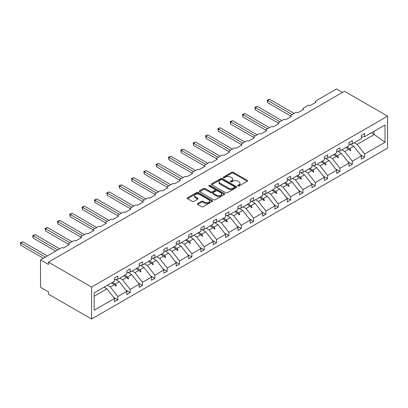 <?xml version="1.0" encoding="UTF-8"?>
<svg xmlns="http://www.w3.org/2000/svg" width="408" height="408" viewBox="0 0 408 408"><rect width="100%" height="100%" fill="white"/><g stroke="black" fill="none" stroke-linecap="round" stroke-linejoin="round"><path stroke-width="0.61" d="M237.9 186.017A0.77 0.444 0 0 0 238.991 186.017L247.238 181.254A1.097 0.632 0 0 0 247.559 180.805A1.097 0.632 0 0 0 247.238 180.356L233.264 172.288A1.097 0.632 0 0 0 231.708 172.288L223.457 177.052A0.77 0.444 0 0 0 223.232 177.363A0.77 0.444 0 0 0 223.457 177.679A0.77 0.444 0 0 0 224.548 177.679L225.614 177.062A3.514 2.03 0 0 1 230.581 177.062L231.749 177.735A3.514 2.03 0 0 1 232.779 179.168A3.514 2.03 0 0 1 231.749 180.601L230.678 181.218A0.77 0.444 0 0 0 230.454 181.535A0.77 0.444 0 0 0 230.678 181.846A0.77 0.444 0 0 0 231.769 181.846L232.835 181.234A3.514 2.03 0 0 1 237.803 181.234L238.971 181.902A3.514 2.03 0 0 1 240.001 183.34A3.514 2.03 0 0 1 238.971 184.773L237.9 185.39A0.77 0.444 0 0 0 237.675 185.701A0.77 0.444 0 0 0 237.9 186.017L237.9 185.39M197.62 203.582A1.097 0.632 0 0 0 197.299 204.031A1.097 0.632 0 0 0 197.62 204.479L201.542 206.739A1.097 0.632 0 0 0 203.092 206.739L212.257 201.45A1.097 0.632 0 0 0 212.578 201.001A1.097 0.632 0 0 0 212.257 200.552L198.278 192.484A1.097 0.632 0 0 0 196.727 192.484L187.563 197.773A1.097 0.632 0 0 0 187.241 198.222A1.097 0.632 0 0 0 187.563 198.671L192.301 201.404A1.097 0.632 0 0 0 193.851 201.404L197.773 199.14A1.097 0.632 0 0 0 198.094 198.696A1.097 0.632 0 0 0 197.773 198.247L195.427 196.891A2.938 1.698 0 0 1 194.565 195.692A2.938 1.698 0 0 1 196.381 194.121A2.938 1.698 0 0 1 199.578 194.489L208.784 199.803A2.938 1.698 0 0 1 209.641 201.001A2.938 1.698 0 0 1 207.83 202.572A2.938 1.698 0 0 1 204.627 202.2L203.092 201.317A1.097 0.632 0 0 0 201.542 201.317L197.62 203.582L197.62 204.479L201.542 202.23L201.542 201.317M387.6 116.142L91.56 287.059L91.56 319.036L387.6 148.114L387.6 116.142L344.485 91.249L48.445 262.166L48.445 264.45L40.535 259.886L61.103 248.008A1.678 0.969 180 0 1 63.475 248.008L69.171 244.718A1.678 0.969 0 0 1 68.682 244.035A1.678 0.969 0 0 1 69.171 243.346L73.445 240.883A1.678 0.969 180 0 1 75.817 240.883L81.513 237.594A1.678 0.969 0 0 1 81.024 236.91A1.678 0.969 0 0 1 81.513 236.222L85.787 233.759A1.678 0.969 180 0 1 88.159 233.759L93.855 230.469A1.678 0.969 0 0 1 93.366 229.786A1.678 0.969 0 0 1 93.855 229.097L98.129 226.634A1.678 0.969 180 0 1 100.501 226.634L106.197 223.344A1.678 0.969 0 0 1 105.708 222.656A1.678 0.969 0 0 1 106.197 221.972L110.471 219.504A1.678 0.969 180 0 1 112.843 219.504L118.539 216.22A1.678 0.969 0 0 1 118.045 215.531A1.678 0.969 0 0 1 118.539 214.848L122.813 212.379A1.678 0.969 180 0 1 125.185 212.379L130.881 209.095A1.678 0.969 0 0 1 130.387 208.406A1.678 0.969 0 0 1 130.881 207.723L135.15 205.255A1.678 0.969 180 0 1 137.527 205.255L143.223 201.965A1.678 0.969 0 0 1 142.729 201.282A1.678 0.969 0 0 1 143.223 200.598L147.492 198.13A1.678 0.969 180 0 1 149.869 198.13L155.565 194.84A1.678 0.969 0 0 1 155.071 194.157A1.678 0.969 0 0 1 155.565 193.474L159.834 191.005A1.678 0.969 180 0 1 162.211 191.005L167.902 187.716A1.678 0.969 0 0 1 167.413 187.032A1.678 0.969 0 0 1 167.902 186.344L172.176 183.881A1.678 0.969 180 0 1 174.553 183.881L180.244 180.591A1.678 0.969 0 0 1 179.755 179.908A1.678 0.969 0 0 1 180.244 179.219L184.518 176.756A1.678 0.969 180 0 1 186.889 176.756L192.586 173.466A1.678 0.969 0 0 1 192.097 172.783A1.678 0.969 0 0 1 192.586 172.094L196.86 169.631A1.678 0.969 180 0 1 199.231 169.631L204.928 166.342A1.678 0.969 0 0 1 204.439 165.653A1.678 0.969 0 0 1 204.928 164.97L209.202 162.506A1.678 0.969 180 0 1 211.574 162.506L217.27 159.217A1.678 0.969 0 0 1 216.781 158.528A1.678 0.969 0 0 1 217.27 157.845L221.544 155.377A1.678 0.969 180 0 1 223.916 155.377L229.612 152.092A1.678 0.969 0 0 1 229.123 151.404A1.678 0.969 0 0 1 229.612 150.72L233.886 148.252A1.678 0.969 180 0 1 236.257 148.252L241.954 144.962A1.678 0.969 0 0 1 241.465 144.279A1.678 0.969 0 0 1 241.954 143.596L246.228 141.127A1.678 0.969 180 0 1 248.6 141.127L254.296 137.838A1.678 0.969 0 0 1 253.802 137.154A1.678 0.969 0 0 1 254.296 136.471L258.57 134.002A1.678 0.969 180 0 1 260.942 134.002L266.638 130.713A1.678 0.969 0 0 1 266.144 130.03A1.678 0.969 0 0 1 266.638 129.346L270.907 126.878A1.678 0.969 180 0 1 273.284 126.878L278.98 123.588A1.678 0.969 0 0 1 278.486 122.905A1.678 0.969 0 0 1 278.98 122.216L283.249 119.753A1.678 0.969 180 0 1 285.625 119.753L291.322 116.464A1.678 0.969 0 0 1 290.827 115.78A1.678 0.969 0 0 1 291.322 115.092L295.591 112.628A1.678 0.969 180 0 1 297.968 112.628L303.664 109.339A1.678 0.969 0 0 1 303.17 108.65A1.678 0.969 0 0 1 303.664 107.967L307.933 105.504A1.678 0.969 180 0 1 310.31 105.504L316.001 102.214A1.678 0.969 0 0 1 315.512 101.526A1.678 0.969 0 0 1 316.001 100.842L336.575 88.964L342.506 92.392M91.56 287.059L48.445 262.166M225.69 192.8A1.097 0.632 0 0 0 227.246 192.8L236.405 187.507A1.097 0.632 0 0 0 236.727 187.058A1.097 0.632 0 0 0 236.405 186.609L222.431 178.541A1.097 0.632 0 0 0 220.876 178.541L211.711 183.829A1.097 0.632 0 0 0 211.39 184.278A1.097 0.632 0 0 0 211.711 184.727L225.69 192.8M209.34 186.186A0.77 0.444 0 0 1 210.12 186.293L224.318 194.489L215.169 199.772A1.097 0.632 0 0 1 213.614 199.772L199.639 191.699L199.639 190.801A1.097 0.632 0 0 0 199.318 191.25A1.097 0.632 0 0 0 199.639 191.699M199.639 190.801L203.561 188.537A1.097 0.632 0 0 1 205.112 188.537L210.783 191.811A1.097 0.632 0 0 0 212.333 191.811L214.934 190.312A1.097 0.632 0 0 0 215.256 189.863A1.097 0.632 0 0 0 214.934 189.414L209.034 186.007A0.77 0.444 0 0 1 208.809 185.691A0.77 0.444 0 0 1 209.284 185.283A0.77 0.444 0 0 1 210.12 185.38L224.334 193.581A1.097 0.632 0 0 1 224.655 194.029A1.097 0.632 0 0 1 224.334 194.478L224.334 193.581M94.141 296.259L106.988 288.844L114.505 298.457L94.141 310.213L94.141 292.903L114.505 281.148L114.505 277.925L117.825 276.007L117.825 279.225L114.505 279.643M113.623 297.335L117.825 299.758L117.825 296.54L126.847 291.332L119.33 281.714L115.515 279.516M107.401 285.243L110.313 286.921L117.825 296.54M117.825 279.225L126.847 274.018L126.847 270.8L130.167 268.882L130.167 272.1L126.847 272.513M125.965 290.205L130.167 292.633L130.167 289.415L139.189 284.208L131.672 274.589L127.857 272.391M119.743 278.118L122.65 279.796L130.167 289.415M130.167 272.1L139.189 266.893L139.189 263.675L142.509 261.757L142.509 264.976L139.189 265.389M138.307 283.081L142.509 285.508L142.509 282.285L151.526 277.078L144.014 267.464L140.199 265.266M132.085 270.994L134.992 272.671L142.509 282.285M142.509 264.976L151.526 259.769L151.526 256.55L154.851 254.633L154.851 257.851L151.526 258.264M150.649 275.956L154.851 278.384L154.851 275.16L163.868 269.953L156.356 260.34L152.541 258.137M144.427 263.869L147.334 265.547L154.851 275.16M154.851 257.851L163.868 252.644L163.868 249.426L167.193 247.503L167.193 250.726L163.868 251.139M162.991 268.831L167.193 271.259L167.193 268.036L176.21 262.829L168.698 253.215L164.883 251.012M156.769 256.744L159.676 258.422L167.193 268.036M167.193 250.726L176.21 245.519L176.21 242.296L179.535 240.378L179.535 243.601L176.21 244.015M175.333 261.707L179.535 264.129L179.535 260.911L188.552 255.704L181.04 246.09L177.225 243.887M169.111 249.619L172.018 251.297L179.535 260.911M179.535 243.601L188.552 238.394L188.552 235.171L191.877 233.254L191.877 236.477L188.552 236.89M187.675 254.582L191.877 257.004L191.877 253.786L200.894 248.579L193.377 238.966L189.567 236.762M181.453 242.495L184.36 244.173L191.877 253.786M191.877 236.477L200.894 231.27L200.894 228.046L204.219 226.129L204.219 229.352L200.894 229.765M200.017 247.457L204.219 249.88L204.219 246.661L213.236 241.454L205.719 231.841L201.909 229.638M193.795 235.365L196.702 237.048L204.219 246.661M204.219 229.352L213.236 224.145L213.236 220.922L216.561 219.004L216.561 222.222L213.236 222.641M212.359 240.332L216.561 242.755L216.561 239.537L225.578 234.33L218.061 224.716L214.251 222.513M206.137 228.24L209.044 229.918L216.561 239.537M216.561 222.222L225.578 217.015L225.578 213.797L228.898 211.88L228.898 215.098L225.578 215.511M224.701 233.203L228.898 235.63L228.898 232.412L237.92 227.205L230.403 217.586L226.588 215.388M218.479 221.116L221.386 222.794L228.898 232.412M228.898 215.098L237.92 209.891L237.92 206.672L241.24 204.755L241.24 207.973L237.92 208.386M237.043 226.078L241.24 228.506L241.24 225.282L250.262 220.08L242.745 210.462L238.93 208.264M230.821 213.991L233.728 215.669L241.24 225.282M241.24 207.973L250.262 202.766L250.262 199.548L253.582 197.63L253.582 200.848L250.262 201.261M249.385 218.953L253.582 221.381L253.582 218.158L262.604 212.951L255.087 203.337L251.272 201.134M243.158 206.866L246.07 208.544L253.582 218.158M253.582 200.848L262.604 195.641L262.604 192.423L265.924 190.5L265.924 193.724L262.604 194.137M261.722 211.829L265.924 214.256L265.924 211.033L274.946 205.826L267.429 196.212L263.614 194.009M255.5 199.742L258.412 201.419L265.924 211.033M265.924 193.724L274.946 188.516L274.946 185.298L278.266 183.376L278.266 186.599L274.946 187.012M274.064 204.704L278.266 207.131L278.266 203.908L287.283 198.701L279.771 189.088L275.956 186.884M267.842 192.617L270.749 194.295L278.266 203.908M278.266 186.599L287.283 181.392L287.283 178.169L290.608 176.251L290.608 179.474L287.283 179.887M286.406 197.579L290.608 200.002L290.608 196.784L299.625 191.576L292.113 181.963L288.298 179.76M280.184 185.492L283.091 187.17L290.608 196.784M290.608 179.474L299.625 174.267L299.625 171.044L302.95 169.126L302.95 172.349L299.625 172.763M298.748 190.454L302.95 192.877L302.95 189.659L311.967 184.452L304.455 174.838L300.64 172.635M292.526 178.362L295.433 180.045L302.95 189.659M302.95 172.349L311.967 167.142L311.967 163.919L315.292 162.001L315.292 165.22L311.967 165.638M311.09 183.33L315.292 185.752L315.292 182.534L324.309 177.327L316.797 167.714L312.982 165.51M304.868 171.238L307.775 172.921L315.292 182.534M315.292 165.22L324.309 160.012L324.309 156.794L327.634 154.877L327.634 158.095L324.309 158.508M323.432 176.2L327.634 178.627L327.634 175.409L336.651 170.202L329.134 160.584L325.324 158.386M317.21 164.113L320.117 165.791L327.634 175.409M327.634 158.095L336.651 152.888L336.651 149.67L339.976 147.752L339.976 150.97L336.651 151.383M335.774 169.075L339.976 171.503L339.976 168.28L348.993 163.078L341.476 153.459L337.666 151.261M329.552 156.988L332.459 158.666L339.976 168.28M339.976 150.97L348.993 145.763L348.993 142.545L352.318 140.627L352.318 143.846L348.993 144.259M348.116 161.951L352.318 164.378L352.318 161.155L361.335 155.948L361.335 159.171L364.655 157.253L364.655 154.03L385.019 142.275L373.912 134.278L373.912 131.376M341.894 149.864L344.801 151.541L352.318 161.155M352.318 143.846L361.335 138.638L361.335 135.42L364.655 133.503L364.655 136.721L361.335 137.134M360.458 154.826L364.655 157.253M354.236 142.739L357.143 144.417L364.655 154.03M40.535 259.886L40.535 287.288L48.445 291.858L48.445 294.142L91.56 319.036M106.988 288.844L104.081 287.161M117.825 299.758L114.505 301.675L114.505 298.457M130.167 292.633L126.847 294.55L126.847 291.332M142.509 285.508L139.189 287.426L139.189 284.208M154.851 278.384L151.526 280.301L151.526 277.078M167.193 271.259L163.868 273.176L163.868 269.953M179.535 264.129L176.21 266.052L176.21 262.829M191.877 257.004L188.552 258.927L188.552 255.704M204.219 249.88L200.894 251.797L200.894 248.579M216.561 242.755L213.236 244.673L213.236 241.454M228.898 235.63L225.578 237.548L225.578 234.33M241.24 228.506L237.92 230.423L237.92 227.205M253.582 221.381L250.262 223.298L250.262 220.08M265.924 214.256L262.604 216.174L262.604 212.951M278.266 207.131L274.946 209.049L274.946 205.826M290.608 200.002L287.283 201.924L287.283 198.701M302.95 192.877L299.625 194.794L299.625 191.576M315.292 185.752L311.967 187.67L311.967 184.452M327.634 178.627L324.309 180.545L324.309 177.327M339.976 171.503L336.651 173.42L336.651 170.202M352.318 164.378L348.993 166.296L348.993 163.078M364.655 136.721L385.019 124.965L385.019 142.275M112.399 282.361L115.306 284.039L119.33 281.714M110.313 286.921L114.337 284.6L115.923 286.1L116.321 285.87L115.306 284.039M111.425 282.923L114.337 284.6M124.741 275.237L127.648 276.915L131.672 274.589M122.65 279.796L126.674 277.476L128.265 278.975L128.663 278.746L127.648 276.915M123.767 275.798L126.674 277.476M137.083 268.112L139.99 269.79L144.014 267.464M134.992 272.671L139.016 270.351L140.607 271.85L141.005 271.621L139.99 269.79M136.109 268.673L139.016 270.351M149.425 260.982L152.332 262.665L156.356 260.34M147.334 265.547L151.358 263.226L152.949 264.721L153.342 264.496L152.332 262.665M148.451 261.543L151.358 263.226M161.767 253.858L164.674 255.541L168.698 253.215M159.676 258.422L163.7 256.096L165.291 257.596L165.684 257.371L164.674 255.541M160.793 254.419L163.7 256.096M174.104 246.733L177.016 248.411L181.04 246.09M172.018 251.297L176.042 248.972L177.633 250.471L178.026 250.242L177.016 248.411M173.135 247.294L176.042 248.972M186.446 239.608L189.353 241.286L193.377 238.966M184.36 244.173L188.384 241.847L189.975 243.346L190.368 243.117L189.353 241.286M185.477 240.169L188.384 241.847M198.788 232.484L201.695 234.161L205.719 231.841M196.702 237.048L200.726 234.722L202.317 236.222L202.71 235.992L201.695 234.161M197.819 233.044L200.726 234.722M211.13 225.359L214.037 227.037L218.061 224.716M209.044 229.918L213.068 227.598L214.654 229.097L215.052 228.868L214.037 227.037M210.161 225.92L213.068 227.598M223.472 218.234L226.379 219.912L230.403 217.586M221.386 222.794L225.41 220.473L226.996 221.972L227.394 221.743L226.379 219.912M222.503 218.795L225.41 220.473M235.814 211.109L238.721 212.787L242.745 210.462M233.728 215.669L237.752 213.348L239.338 214.848L239.736 214.618L238.721 212.787M234.845 211.67L237.752 213.348M248.156 203.98L251.063 205.663L255.087 203.337M246.07 208.544L250.094 206.224L251.68 207.718L252.078 207.494L251.063 205.663M247.182 204.541L250.094 206.224M260.498 196.855L263.405 198.538L267.429 196.212M258.412 201.419L262.431 199.094L264.022 200.593L264.42 200.369L263.405 198.538M259.524 197.416L262.431 199.094M272.84 189.73L275.747 191.408L279.771 189.088M270.749 194.295L274.773 191.969L276.364 193.469L276.762 193.239L275.747 191.408M271.866 190.291L274.773 191.969M285.182 182.606L288.089 184.283L292.113 181.963M283.091 187.17L287.115 184.844L288.706 186.344L289.099 186.114L288.089 184.283M284.208 183.166L287.115 184.844M297.524 175.481L300.431 177.159L304.455 174.838M295.433 180.045L299.457 177.72L301.048 179.219L301.441 178.99L300.431 177.159M296.55 176.042L299.457 177.72M309.861 168.356L312.773 170.034L316.797 167.714M307.775 172.921L311.799 170.595L313.39 172.094L313.783 171.865L312.773 170.034M308.892 168.917L311.799 170.595M322.203 161.231L325.11 162.909L329.134 160.584M320.117 165.791L324.141 163.47L325.732 164.97L326.125 164.74L325.11 162.909M321.234 161.792L324.141 163.47M334.545 154.107L337.452 155.785L341.476 153.459M332.459 158.666L336.483 156.346L338.074 157.845L338.467 157.615L337.452 155.785M333.576 154.668L336.483 156.346M346.887 146.982L349.794 148.66L353.818 146.334L350.008 144.131M344.801 151.541L348.825 149.221L350.411 150.715L350.809 150.491L349.794 148.66M345.918 147.538L348.825 149.221M353.818 146.334L361.335 155.948M357.143 144.417L374.468 134.411M371.402 132.824L373.912 134.278M349.161 149.537L350.809 150.491M336.824 156.667L338.467 157.615M324.482 163.792L326.125 164.74M312.14 170.916L313.783 171.865M299.798 178.041L301.441 178.99M287.456 185.166L289.099 186.114M275.114 192.29L276.762 193.239M262.772 199.415L264.42 200.369M250.43 206.54L252.078 207.494M238.088 213.67L239.736 214.618M225.746 220.794L227.394 221.743M213.404 227.919L215.052 228.868M201.067 235.044L202.71 235.992M188.726 242.168L190.368 243.117M176.384 249.293L178.026 250.242M164.041 256.418L165.684 257.371M151.7 263.543L153.342 264.496M139.358 270.672L141.005 271.621M127.016 277.797L128.663 278.746M114.674 284.922L116.321 285.87M238.211 186.124L238.971 185.686A3.514 2.03 0 0 0 240.001 184.253L240.001 183.34M232.779 179.168L232.779 180.081A3.514 2.03 0 0 1 231.749 181.519L230.989 181.958M247.228 181.264L233.264 173.201A1.097 0.632 0 0 0 231.708 173.201L223.768 177.786M236.39 187.517L222.431 179.454A1.097 0.632 0 0 0 220.876 179.454L211.726 184.737M234.467 187.374A0.77 0.444 0 0 0 234.692 187.058A0.77 0.444 0 0 0 234.467 186.747L222.197 179.663A0.77 0.444 0 0 0 221.111 179.663L219.983 180.311A3.514 2.03 0 0 0 218.953 181.749A3.514 2.03 0 0 0 219.983 183.182L228.368 188.022A3.514 2.03 0 0 0 233.34 188.022L234.467 187.374L234.467 188.287A0.77 0.444 0 0 0 234.692 187.971L234.692 187.058M218.953 181.749L218.953 182.662A3.514 2.03 0 0 0 219.983 184.095L219.983 183.182M234.467 188.287L233.34 188.935A3.514 2.03 0 0 1 228.368 188.935L219.983 184.095M199.655 191.709L203.561 189.455L203.561 188.537M215.256 189.863L215.256 190.776A1.097 0.632 0 0 1 214.934 191.225L212.333 192.724A1.097 0.632 0 0 1 210.783 192.724L205.112 189.455A1.097 0.632 0 0 0 203.561 189.455M216.663 195.208A2.938 1.698 0 0 0 219.866 195.575A2.938 1.698 0 0 0 221.677 194.009A2.938 1.698 0 0 0 220.82 192.811L217.576 190.939A1.097 0.632 0 0 0 216.021 190.939L213.42 192.438A1.097 0.632 0 0 0 213.098 192.887A1.097 0.632 0 0 0 213.42 193.336L216.663 195.208L216.663 196.121A2.938 1.698 0 0 0 219.866 196.488A2.938 1.698 0 0 0 221.677 194.922L221.677 194.009M213.098 192.887L213.098 193.8A1.097 0.632 0 0 0 213.42 194.249L213.42 193.336M216.663 196.121L213.42 194.249M209.641 201.001L209.641 201.914A2.938 1.698 0 0 1 207.83 203.485A2.938 1.698 0 0 1 204.627 203.118L203.092 202.23A1.097 0.632 0 0 0 201.542 202.23M194.565 195.692L194.565 196.605A2.938 1.698 0 0 0 195.427 197.804L195.427 196.891M197.758 199.15L195.427 197.804M212.242 201.46L198.278 193.397A1.097 0.632 0 0 0 196.727 193.397L187.578 198.681M267.23 100.179L267.663 100.429L267.663 102.714L267.23 100.179L269.642 99.292L267.663 100.429L292.189 114.592M267.663 102.714L290.827 116.086M269.642 99.292L294.168 113.45M254.888 107.304L255.326 107.559L255.326 109.839L254.888 107.304L257.3 106.417L255.326 107.559L279.847 121.717M255.326 109.839L278.486 123.216M257.3 106.417L281.826 120.574M242.546 114.434L242.984 114.684L242.984 116.969L242.546 114.434L244.958 113.541L242.984 114.684L267.505 128.841M242.984 116.969L266.144 130.341M244.958 113.541L269.484 127.699M230.204 121.558L230.642 121.808L230.642 124.093L230.204 121.558L232.621 120.666L230.642 121.808L255.163 135.966M230.642 124.093L253.802 137.465M232.621 120.666L257.142 134.824M217.867 128.683L218.3 128.933L218.3 131.218L217.867 128.683L220.279 127.791L218.3 128.933L242.826 143.091M218.3 131.218L241.465 144.59M220.279 127.791L244.8 141.948M205.525 135.808L205.958 136.058L205.958 138.343L205.525 135.808L207.937 134.915L205.958 136.058L230.484 150.215M205.958 138.343L229.123 151.715M207.937 134.915L232.458 149.078M193.183 142.933L193.616 143.183L193.616 145.467L193.183 142.933L195.595 142.04L193.616 143.183L218.142 157.345M193.616 145.467L216.781 158.839M195.595 142.04L220.121 156.203M180.841 150.057L181.274 150.307L181.274 152.592L180.841 150.057L183.253 149.165L181.274 150.307L205.8 164.47M181.274 152.592L204.439 165.964M183.253 149.165L207.779 163.328M168.499 157.182L168.932 157.432L168.932 159.717L168.499 157.182L170.911 156.295L168.932 157.432L193.458 171.595M168.932 159.717L192.097 173.089M170.911 156.295L195.437 170.452M156.157 164.307L156.59 164.562L156.59 166.841L156.157 164.307L158.569 163.419L156.59 164.562L181.116 178.719M156.59 166.841L179.755 180.219M158.569 163.419L183.095 177.577M143.815 171.436L144.248 171.686L144.248 173.971L143.815 171.436L146.227 170.544L144.248 171.686L168.774 185.844M144.248 173.971L167.413 187.343M146.227 170.544L170.753 184.702M131.473 178.561L131.906 178.811L131.906 181.096L131.473 178.561L133.885 177.669L131.906 178.811L156.432 192.969M131.906 181.096L155.071 194.468M133.885 177.669L158.411 191.826M119.131 185.686L119.569 185.936L119.569 188.221L119.131 185.686L121.543 184.793L119.569 185.936L144.09 200.093M119.569 188.221L142.729 201.593M121.543 184.793L146.069 198.951M106.789 192.811L107.228 193.061L107.228 195.345L106.789 192.811L109.201 191.918L107.228 193.061L131.748 207.218M107.228 195.345L130.387 208.718M109.201 191.918L133.727 206.076M94.447 199.935L94.886 200.185L94.886 202.47L94.447 199.935L96.859 199.043L94.886 200.185L119.406 214.348M94.886 202.47L118.045 215.842M96.859 199.043L121.385 213.206M82.11 207.06L82.543 207.31L82.543 209.595L82.11 207.06L84.522 206.167L82.543 207.31L107.069 221.473M82.543 209.595L105.708 222.967M84.522 206.167L109.043 220.33M69.768 214.185L70.202 214.435L70.202 216.719L69.768 214.185L72.18 213.297L70.202 214.435L94.727 228.597M70.202 216.719L93.366 230.092M72.18 213.297L96.701 227.455M57.426 221.309L57.86 221.564L57.86 223.844L57.426 221.309L59.838 220.422L57.86 221.564L82.385 235.722M57.86 223.844L81.024 237.221M59.838 220.422L84.364 234.58M45.084 228.434L45.517 228.689L45.517 230.969L45.084 228.434L47.496 227.547L45.517 228.689L70.043 242.847M45.517 230.969L68.682 244.346M47.496 227.547L72.022 241.704M32.742 235.564L33.175 235.814L33.175 238.099L32.742 235.564L35.154 234.671L33.175 235.814L57.701 249.971M33.175 238.099L55.723 251.114M35.154 234.671L59.68 248.829M20.4 242.689L20.834 242.939L20.834 245.223L20.4 242.689L22.812 241.796L20.834 242.939L45.359 257.096M20.834 245.223L43.381 258.238M22.812 241.796L47.338 255.954M238.971 185.686L238.971 184.773M230.678 181.846L230.678 181.218M231.749 181.519L231.749 180.601M223.457 177.679L223.457 177.052M231.708 173.201L231.708 172.288M233.264 173.201L233.264 172.288M247.238 181.254L247.238 180.356M211.711 184.727L211.711 183.829M220.876 179.454L220.876 178.541M222.431 179.454L222.431 178.541M236.405 187.507L236.405 186.609M228.368 188.935L228.368 188.022M233.34 188.935L233.34 188.022M205.112 189.455L205.112 188.537M210.783 192.724L210.783 191.811M212.333 192.724L212.333 191.811M214.934 191.225L214.934 190.312M210.12 186.293L210.12 185.38M203.092 202.23L203.092 201.317M204.627 203.118L204.627 202.2M197.773 199.14L197.773 198.247M187.563 198.671L187.563 197.773M196.727 193.397L196.727 192.484M198.278 193.397L198.278 192.484M212.257 201.45L212.257 200.552M315.512 102.495L315.512 101.526M303.17 109.619L303.17 108.65M290.827 116.749L290.827 115.78M278.486 123.874L278.486 122.905M266.144 130.999L266.144 130.03M253.802 138.123L253.802 137.154M241.465 145.248L241.465 144.279M229.123 152.373L229.123 151.404M216.781 159.497L216.781 158.528M204.439 166.622L204.439 165.653M192.097 173.752L192.097 172.783M179.755 180.877L179.755 179.908M167.413 188.001L167.413 187.032M155.071 195.126L155.071 194.157M142.729 202.251L142.729 201.282M130.387 209.375L130.387 208.406M118.045 216.5L118.045 215.531M105.708 223.625L105.708 222.656M93.366 230.755L93.366 229.786M81.024 237.879L81.024 236.91M68.682 245.004L68.682 244.035"/></g></svg>
